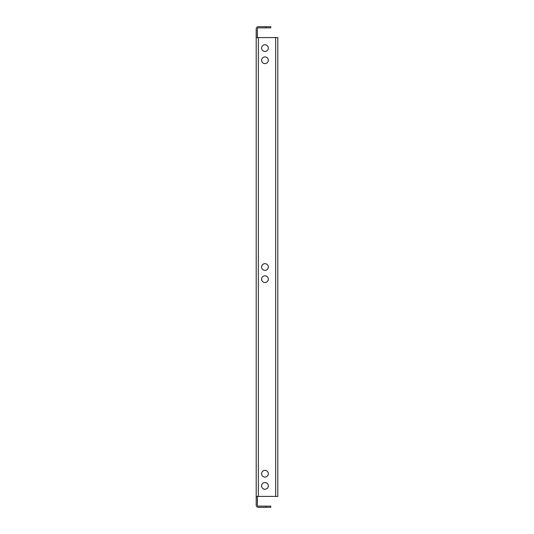 <?xml version="1.0" encoding="UTF-8"?>
<svg xmlns="http://www.w3.org/2000/svg" width="534" height="534" viewBox="0 0 534 534"><rect width="100%" height="100%" fill="white"/><g stroke="black" fill="none" stroke-linecap="round" stroke-linejoin="round"><path stroke-width="0.8" d="M268.315 279.162A3.358 3.358 0 0 0 264.957 275.804A3.358 3.358 0 0 0 261.6 279.162A3.358 3.358 0 0 0 264.957 282.519A3.358 3.358 0 0 0 268.315 279.162M268.315 267A3.358 3.358 0 0 0 264.957 263.642A3.358 3.358 0 0 0 261.6 267A3.358 3.358 0 0 0 264.957 270.358A3.358 3.358 0 0 0 268.315 267M268.315 485.9A3.358 3.358 0 0 0 264.957 482.542A3.358 3.358 0 0 0 261.6 485.9A3.358 3.358 0 0 0 264.957 489.251A3.358 3.358 0 0 0 268.315 485.9M268.315 60.262A3.358 3.358 0 0 0 264.957 56.911A3.358 3.358 0 0 0 261.6 60.262A3.358 3.358 0 0 0 264.957 63.619A3.358 3.358 0 0 0 268.315 60.262M268.315 473.738A3.358 3.358 0 0 0 264.957 470.381A3.358 3.358 0 0 0 261.6 473.738A3.358 3.358 0 0 0 264.957 477.089A3.358 3.358 0 0 0 268.315 473.738M268.315 48.1A3.358 3.358 0 0 0 264.957 44.749A3.358 3.358 0 0 0 261.6 48.1A3.358 3.358 0 0 0 264.957 51.458A3.358 3.358 0 0 0 268.315 48.1M256.2 496.406L256.2 37.594L258.343 37.594L258.343 496.406L256.2 496.406L256.2 505.157A2.143 2.143 0 0 0 258.343 507.3L265.932 507.3L265.932 506.132L270.791 506.132L270.791 507.3L265.932 507.3M265.932 26.7L270.791 26.7L270.791 27.868L265.932 27.868L265.932 26.7L258.343 26.7A2.143 2.143 0 0 0 256.2 28.843L256.2 37.594M265.932 27.868L258.343 27.868A0.975 0.975 0 0 0 257.368 28.843L257.368 37.594M257.368 496.406L257.368 505.157A0.975 0.975 0 0 0 258.343 506.132L265.932 506.132M258.343 496.406L275.657 496.406L275.657 37.594L258.343 37.594M275.657 37.594L277.8 37.594L277.8 496.406L275.657 496.406"/></g></svg>
